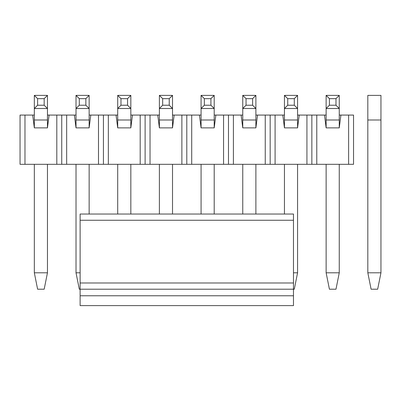 <?xml version="1.0" encoding="UTF-8"?>
<svg xmlns="http://www.w3.org/2000/svg" width="401" height="401" viewBox="0 0 401 401"><rect width="100%" height="100%" fill="white"/><g stroke="black" fill="none" stroke-linecap="round" stroke-linejoin="round"><path stroke-width="0.6" d="M316.78 115.077L316.78 164.31L306.93 164.31L306.93 115.077L326.133 115.077M339.261 115.077L353.542 115.077L353.542 164.31L316.78 164.31M24.972 164.31L20.05 164.31L20.05 115.077L24.972 115.077L24.972 164.31L56.812 164.31L56.812 115.077L47.458 115.077M34.331 115.077L24.972 115.077M56.812 115.077L66.661 115.077L66.661 164.31L98.501 164.31L98.501 115.077L89.142 115.077M76.015 115.077L66.661 115.077M98.501 115.077L108.345 115.077L108.345 164.31L140.185 164.31L140.185 115.077L130.831 115.077M117.704 115.077L108.345 115.077M140.185 115.077L150.034 115.077L150.034 164.31L181.874 164.31L181.874 115.077L172.515 115.077M159.387 115.077L150.034 115.077M181.874 115.077L191.718 115.077L191.718 164.31L223.557 164.31L223.557 115.077L214.204 115.077M201.076 115.077L191.718 115.077M223.557 115.077L233.407 115.077L233.407 164.31L265.246 164.31L265.246 115.077L255.888 115.077M242.76 115.077L233.407 115.077M265.246 115.077L275.091 115.077L275.091 164.31L306.93 164.31M284.449 115.077L275.091 115.077M297.577 115.077L306.93 115.077M275.091 164.31L265.246 164.31M233.407 164.31L223.557 164.31M191.718 164.31L181.874 164.31M150.034 164.31L140.185 164.31M108.345 164.31L98.501 164.31M66.661 164.31L56.812 164.31M324.494 115.077L326.133 127.879L339.261 127.879L340.905 115.077M348.619 115.077L348.619 164.31M282.805 115.077L284.449 127.879L297.577 127.879L299.216 115.077M241.121 115.077L242.76 127.879L255.888 127.879L257.532 115.077M199.432 115.077L201.076 127.879L214.204 127.879L215.843 115.077M157.748 115.077L159.387 127.879L172.515 127.879L174.159 115.077M116.059 115.077L117.704 127.879L130.831 127.879L132.47 115.077M74.375 115.077L76.015 127.879L89.142 127.879L90.786 115.077M32.687 115.077L34.331 127.879L47.458 127.879L49.097 115.077M61.739 115.077L61.739 164.31M103.423 115.077L103.423 164.31M145.112 115.077L145.112 164.31M186.796 115.077L186.796 164.31M228.485 115.077L228.485 164.31M270.169 115.077L270.169 164.31M311.858 115.077L311.858 164.31M44.175 289.206L37.609 289.206L34.331 272.795L47.458 272.795L44.175 289.206M37.609 105.227L44.175 105.227L44.175 98.661L37.609 98.661L37.609 105.227L34.331 108.511L34.331 95.383L47.458 95.383L47.458 108.511L34.331 108.511L34.331 127.879M44.175 105.227L47.458 108.511L47.458 127.879M34.331 164.31L34.331 272.795M47.458 164.31L47.458 272.795M44.175 98.661L47.458 95.383M34.331 95.383L37.609 98.661M293.472 295.773L80.12 295.773L80.12 305.617L293.472 305.617L293.472 289.206L79.298 289.206L76.015 272.795L80.12 272.795M79.298 105.227L85.864 105.227L85.864 98.661L79.298 98.661L79.298 105.227L76.015 108.511L76.015 95.383L89.142 95.383L89.142 108.511L76.015 108.511L76.015 127.879M85.864 105.227L89.142 108.511L89.142 127.879M76.015 164.31L76.015 272.795M89.142 164.31L89.142 214.039M85.864 98.661L89.142 95.383M76.015 95.383L79.298 98.661M293.472 272.795L297.577 272.795L294.294 289.206L293.472 289.206L293.472 214.039L80.12 214.039L80.12 295.773M120.982 105.227L127.548 105.227L127.548 98.661L120.982 98.661L120.982 105.227L117.704 108.511L117.704 95.383L130.831 95.383L130.831 108.511L117.704 108.511L117.704 127.879M127.548 105.227L130.831 108.511L130.831 127.879M117.704 164.31L117.704 214.039M130.831 164.31L130.831 214.039M127.548 98.661L130.831 95.383M117.704 95.383L120.982 98.661M162.671 105.227L169.237 105.227L169.237 98.661L162.671 98.661L162.671 105.227L159.387 108.511L159.387 95.383L172.515 95.383L172.515 108.511L159.387 108.511L159.387 127.879M169.237 105.227L172.515 108.511L172.515 127.879M159.387 164.31L159.387 214.039M172.515 164.31L172.515 214.039M169.237 98.661L172.515 95.383M159.387 95.383L162.671 98.661M204.355 105.227L210.921 105.227L210.921 98.661L204.355 98.661L204.355 105.227L201.076 108.511L201.076 95.383L214.204 95.383L214.204 108.511L201.076 108.511L201.076 127.879M210.921 105.227L214.204 108.511L214.204 127.879M201.076 164.31L201.076 214.039M214.204 164.31L214.204 214.039M210.921 98.661L214.204 95.383M201.076 95.383L204.355 98.661M246.044 105.227L252.61 105.227L252.61 98.661L246.044 98.661L246.044 105.227L242.76 108.511L242.76 95.383L255.888 95.383L255.888 108.511L242.76 108.511L242.76 127.879M252.61 105.227L255.888 108.511L255.888 127.879M242.76 164.31L242.76 214.039M255.888 164.31L255.888 214.039M252.61 98.661L255.888 95.383M242.76 95.383L246.044 98.661M287.728 105.227L294.294 105.227L294.294 98.661L287.728 98.661L287.728 105.227L284.449 108.511L284.449 95.383L297.577 95.383L297.577 108.511L284.449 108.511L284.449 127.879M294.294 105.227L297.577 108.511L297.577 127.879M284.449 164.31L284.449 214.039M297.577 164.31L297.577 272.795M294.294 98.661L297.577 95.383M284.449 95.383L287.728 98.661M335.983 289.206L329.416 289.206L326.133 272.795L339.261 272.795L335.983 289.206M329.416 105.227L335.983 105.227L335.983 98.661L329.416 98.661L329.416 105.227L326.133 108.511L326.133 95.383L339.261 95.383L339.261 108.511L326.133 108.511L326.133 127.879M335.983 105.227L339.261 108.511L339.261 127.879M326.133 164.31L326.133 272.795M339.261 164.31L339.261 272.795M335.983 98.661L339.261 95.383M326.133 95.383L329.416 98.661M377.667 289.206L371.1 289.206L367.822 272.795L367.822 95.383L380.95 95.383L380.95 272.795L377.667 289.206M367.822 272.795L380.95 272.795M47.458 119.999L34.331 119.999M89.142 119.999L76.015 119.999M293.472 282.986L80.12 282.986M293.472 220.259L80.12 220.259M130.831 119.999L117.704 119.999M172.515 119.999L159.387 119.999M214.204 119.999L201.076 119.999M255.888 119.999L242.76 119.999M297.577 119.999L284.449 119.999M339.261 119.999L326.133 119.999M367.822 119.999L380.95 119.999"/></g></svg>

